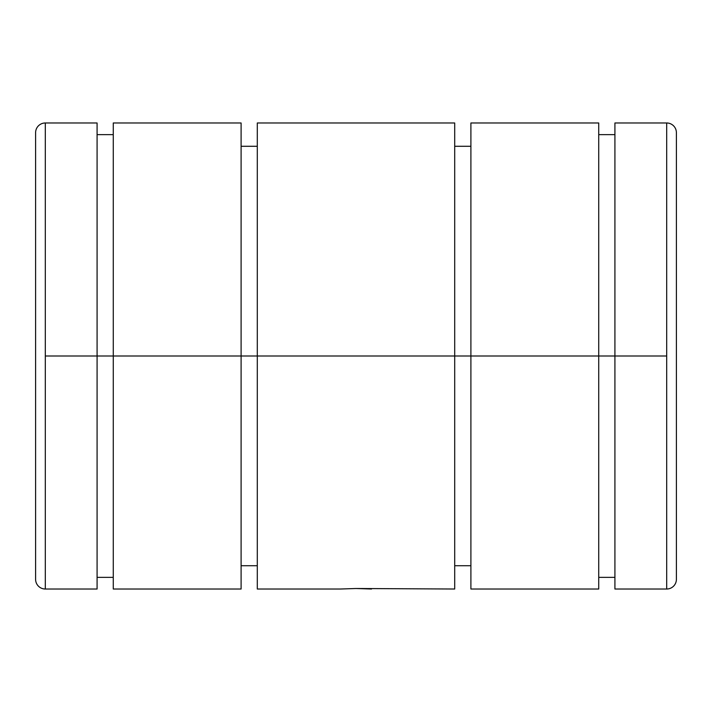 <?xml version="1.0" encoding="UTF-8"?>
<svg xmlns="http://www.w3.org/2000/svg" width="712" height="712" viewBox="0 0 712 712"><rect width="100%" height="100%" fill="white"/><g stroke="black" fill="none" stroke-linecap="round" stroke-linejoin="round"><path stroke-width="1.07" d="M371.531 589.02L356 588.504L454.701 589.02L454.701 356L454.701 565.72L470.899 565.72L470.899 356L454.701 356L598.73 356L598.73 122.98L470.899 122.98L470.899 356L470.899 146.28L454.701 146.28L454.701 356L257.299 356L454.701 356L454.701 122.98L257.299 122.98L257.299 356L257.299 146.28L241.101 146.28L241.101 356L257.299 356L113.27 356L241.101 356L241.101 122.98L113.27 122.98L113.27 356L113.27 134.63L97.081 134.63L97.081 356L113.27 356L45.31 356L45.31 589.02A9.71 9.71 0 0 1 35.6 579.31L35.6 132.69A9.71 9.71 0 0 1 45.31 122.98A9.71 9.71 0 0 0 35.6 132.69L35.6 579.31A9.71 9.71 0 0 0 45.31 589.02L45.31 122.98L45.31 356L97.081 356L97.081 122.98L45.31 122.98M666.69 122.98A9.71 9.71 0 0 1 676.4 132.69A9.71 9.71 0 0 0 666.69 122.98L666.69 589.02A9.71 9.71 0 0 0 676.4 579.31L676.4 132.69L676.4 579.31A9.71 9.71 0 0 1 666.69 589.02L666.69 122.98L614.919 122.98L614.919 356L666.69 356L598.73 356L614.919 356L614.919 134.63L598.73 134.63L598.73 356L470.899 356L470.899 589.02L598.73 589.02L598.73 356L598.73 577.37L614.919 577.37L614.919 356L614.919 589.02L666.69 589.02M356 588.504L340.47 589.02L356 588.504M45.31 589.02L97.081 589.02L97.081 356L97.081 577.37L113.27 577.37L113.27 356L113.27 589.02L241.101 589.02L241.101 356L241.101 565.72L257.299 565.72L257.299 356L257.299 589.02L340.47 589.02"/></g></svg>
